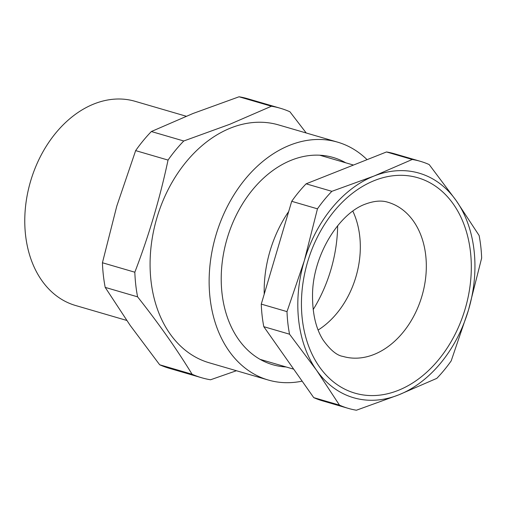 <?xml version="1.0" encoding="UTF-8"?>
<svg xmlns="http://www.w3.org/2000/svg" width="507" height="507" viewBox="0 0 507 507"><rect width="100%" height="100%" fill="white"/><g stroke="black" fill="none" stroke-linecap="round" stroke-linejoin="round"><path stroke-width="0.76" d="M186.196 116.23L135.084 101.305A106.343 77.913 106.3 0 0 94.125 103.897A106.343 77.913 106.3 0 0 25.35 208.44A106.343 77.913 106.3 0 0 75.486 305.474L126.706 320.424M313.174 309.6A123.892 90.772 106.3 0 0 337.662 225.704M367.074 159.661A123.892 90.772 106.3 0 0 337.649 142.163L278.597 124.925A123.892 90.772 106.3 0 0 230.881 127.935A123.892 90.772 106.3 0 0 150.756 249.729A123.892 90.772 106.3 0 0 209.163 362.771L268.216 380.009A123.892 90.772 106.3 0 0 302.14 381.15M236.427 370.731L210.538 379.775A140.369 102.851 -73.7 0 1 201.659 377.753A140.369 102.851 -73.7 0 1 192.064 374.236C176.861 349.298 158.704 323.504 137.587 296.842A140.369 102.851 -73.7 0 1 134.83 272.215C148.855 235.698 159.927 198.319 168.045 160.073A140.369 102.851 -73.7 0 1 183.756 140.99L229.836 124.266L271.448 106.236A140.369 102.851 -73.7 0 1 280.333 108.257A140.369 102.851 -73.7 0 1 289.922 111.781L306.228 132.986M337.649 142.163A123.892 90.772 106.3 0 0 289.934 145.173A123.892 90.772 106.3 0 0 209.809 266.967A123.892 90.772 106.3 0 0 268.216 380.009M286.138 366.967A107.94 79.086 -73.7 0 1 221.261 275.288A107.94 79.086 -73.7 0 1 291.607 160.098A107.94 79.086 -73.7 0 1 345.736 162.804M201.659 377.753L169.262 368.297A140.369 102.851 -73.7 0 1 159.673 364.774L130.198 325.431L105.196 287.387A140.369 102.851 -73.7 0 1 102.433 262.759L116.806 206.038L135.648 150.617A140.369 102.851 -73.7 0 1 151.359 131.528L192.977 113.505L239.057 96.78A140.369 102.851 -73.7 0 1 247.936 98.802L280.333 108.257M192.064 374.236L159.673 364.774M137.587 296.842L105.196 287.387M134.83 272.215L102.433 262.759M168.045 160.073L135.648 150.617M183.756 140.99L151.359 131.528M271.448 106.236L239.057 96.78M412.248 159.477L374.103 176.005L331.857 191.329A128.677 94.277 106.3 0 0 317.458 208.827L304.282 260.826L287.006 311.621A128.677 94.277 106.3 0 0 289.541 334.195L263.798 326.685L313.738 397.627A128.677 94.277 106.3 0 0 322.528 400.853L348.271 408.369A128.677 94.277 106.3 0 0 356.415 410.22L398.654 394.89A116.978 85.708 106.3 0 0 468.474 310.069A116.978 85.708 106.3 0 0 456.199 200.626A116.978 85.708 106.3 0 0 374.103 176.005A116.978 85.708 106.3 0 0 304.282 260.826A116.978 85.708 106.3 0 0 316.558 370.268A116.978 85.708 106.3 0 0 398.654 394.89L436.8 378.368A128.677 94.277 106.3 0 0 451.198 360.87L468.474 310.069L481.65 258.076A128.677 94.277 106.3 0 0 479.115 235.495L456.199 200.626L429.182 164.56A128.677 94.277 106.3 0 0 420.385 161.327A128.677 94.277 106.3 0 0 412.248 159.477L386.505 151.961L306.12 183.819A128.677 94.277 106.3 0 0 291.715 201.311L261.27 304.111A128.677 94.277 106.3 0 0 263.798 326.685M287.006 311.621L261.27 304.111M331.857 191.329L306.12 183.819M317.458 208.827L291.715 201.311M420.385 161.327L394.642 153.817A128.677 94.277 106.3 0 0 386.505 151.961M289.541 334.195L316.558 370.268L339.481 405.137A128.677 94.277 106.3 0 0 348.271 408.369M339.481 405.137L313.738 397.627M352.834 211.153A80.29 58.825 -73.7 0 1 318.136 330.025M288.698 211.501A106.343 77.913 106.3 0 0 264.223 294.13M374.603 180.479A112.193 82.204 -73.7 0 1 470.496 252.112A112.193 82.204 -73.7 0 1 398.153 390.415A112.193 82.204 -73.7 0 1 302.254 318.783A112.193 82.204 -73.7 0 1 374.603 180.479M373.963 354.482A80.29 58.825 106.3 0 0 425.886 275.548A80.29 58.825 106.3 0 0 388.032 202.293C381.777 200.24 374.267 200.829 365.515 204.055C338.79 213.447 312.445 255.978 312.527 295.328C312.464 313.915 315.988 328.809 323.105 340.007C330.279 350.045 336.927 355.521 343.036 356.434A80.29 58.825 106.3 0 0 373.963 354.482M319.727 155.212L353.461 165.054M260.129 359.374L293.711 369.178"/></g></svg>
